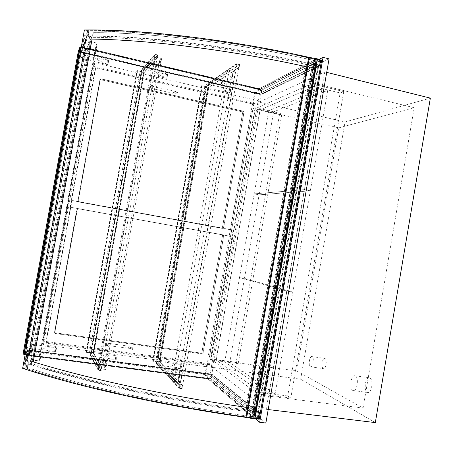 <?xml version="1.0" encoding="UTF-8"?>
<svg xmlns="http://www.w3.org/2000/svg" width="453" height="453" viewBox="0 0 453 453"><rect width="100%" height="100%" fill="white"/><g stroke="black" fill="none" stroke-linecap="round" stroke-linejoin="round"><path stroke-width="0.34" stroke-dasharray="2.27 1.7" d="M279.49 114.598L281.896 113.692L238.187 363.657L236.155 362.287L279.49 114.598L252.972 108.527L208.98 358.555L210.775 359.903L255.158 107.554L281.896 113.692M238.187 363.657L210.775 359.903M236.155 362.287L208.98 358.555M255.158 107.554L252.972 108.527M324.977 358.499C327.411 359.342 325.996 369.286 323.527 368.657C320.832 368.51 322.094 357.802 324.727 358.425L324.977 358.499M312.111 356.658L311.868 356.585C309.325 355.973 308.034 366.726 310.633 366.862C313.017 367.474 314.456 357.491 312.111 356.658M369.773 377.915C373.714 379.303 371.862 393.447 367.859 392.496C363.465 392.224 364.993 376.828 369.303 377.774L369.773 377.915M355.277 375.911L354.824 375.769C350.662 374.846 349.076 390.31 353.323 390.565C357.196 391.5 359.082 377.281 355.277 375.911M216.058 359.88L259.982 109.841L319.099 84.586L265.067 395.667L216.058 359.88L296.709 370.95L338.691 127.871L259.982 109.841M296.709 370.95L363.074 408.096L265.067 395.667M319.099 84.586L414.178 107.718L363.074 408.096M338.691 127.871L414.178 107.718M212.542 367.383L266.177 409.302L324.75 71.885L259.167 102.084L212.542 367.383L300.65 379.229L345.033 121.987L430.35 98.12M259.167 102.084L345.033 121.987M375.316 422.609L300.65 379.229M266.177 409.302L268.21 409.546M324.75 71.885L326.709 72.372M94.734 62.78L259.796 101.11L261.783 89.807L85.849 48.211L29.819 355.497L210.945 379.087L212.972 367.559L43.431 344.773L94.734 62.78L92.52 67.055L42.656 341.041L207.667 363.419L205.696 374.637L29.428 351.443L83.879 52.91L255.226 93.12L253.289 104.122L92.52 67.055M43.431 344.773L42.656 341.041M259.796 101.11L253.289 104.122M261.783 89.807L255.226 93.12M85.849 48.211L83.879 52.91M29.819 355.497L29.428 351.443M210.945 379.087L205.696 374.637M212.972 367.559L207.667 363.419M311.279 85.968L258.012 392.151L260.781 394.189L314.62 84.518L311.279 85.968L340.124 92.95L343.748 91.597L290.809 398.006L287.734 395.95L340.124 92.95M314.62 84.518L343.748 91.597M258.012 392.151L287.734 395.95M260.781 394.189L290.809 398.006M232.31 73.839L235.283 71.908L229.133 70.43L208.55 84.303L229.558 89.218L230.883 89.252L230.549 89.009C223.986 86.523 220.99 84.298 221.557 82.333L232.87 74.694L232.31 73.839L231.602 77.825L225.526 76.381L207.904 87.967L228.912 92.854L230.243 92.893L229.909 92.655C223.34 90.198 220.334 88.007 220.894 86.087L232.219 78.612L231.528 77.91L178.861 375.962L172.604 375.146L225.526 76.381M158.646 365.175L159.309 361.437L180.889 364.331L181.778 364.778C174.745 364.54 171.206 365.197 171.149 366.749L179.694 375.582L178.816 375.877L178.142 380.039L180.396 382.349L174.054 381.539L158.646 365.175L180.232 368.04L181.121 368.499C174.082 368.289 170.532 368.985 170.47 370.582L178.941 379.591L178.142 380.039M172.604 375.146L159.309 361.437L158.833 364.104L156.211 363.759L156.687 361.086L156.523 363.527L158.618 363.804L159.309 361.437L207.904 87.967L208.063 85.555L206.024 85.079L205.351 87.372L205.815 84.756L208.369 85.351L207.904 87.967L205.351 87.372L206.183 86.817L201.67 85.668L206.5 86.834L205.668 87.389L207.712 87.865L208.81 87.372L207.904 87.967L208.55 84.303M229.133 70.43L174.054 381.539M235.283 71.908L180.396 382.349M95.226 49.581L95.968 45.498L97.095 43.12L90.481 41.54L84.558 55.3L107.429 60.651L108.652 60.685L108.165 60.362C98.686 56.919 94.241 53.896 94.819 51.297L97.135 46.495L95.968 45.498L95.226 49.581L88.703 48.035L83.862 59.122L106.744 64.439L107.967 64.479L107.474 64.162C97.99 60.753 93.533 57.786 94.099 55.243L96.398 50.56L95.226 49.581L38.935 358.844L39.264 360.911L32.446 360.033L31.138 348.255L54.666 351.375L55.844 351.726L55.272 351.811C45.141 351.409 39.938 352.236 39.671 354.291L40.368 358.482L38.935 358.844L39.7 354.671L32.978 353.793L88.703 48.035M31.138 348.255L31.846 344.354L55.368 347.508L56.551 347.853L55.979 347.932C45.855 347.485 40.662 348.261 40.402 350.26L41.127 354.325L39.7 354.671M40.402 350.26L39.671 354.314L40.408 350.282M32.978 353.793L31.846 344.354M84.558 55.3L83.862 59.122M90.481 41.54L32.446 360.033M97.095 43.12L39.264 360.911M159.637 60.662L161.613 58.545L155.288 57.033L144.416 69.303L166.376 74.439L167.65 74.473L167.242 74.19C159.252 71.229 155.555 68.607 156.143 66.319L160.526 61.546L159.637 60.662L158.918 64.654L152.672 63.177L143.743 73.046L165.713 78.154L166.981 78.193L166.574 77.916C158.578 74.988 154.869 72.412 155.447 70.175L159.813 65.526L158.89 64.694L105.289 363.261L98.856 362.417L152.672 63.177M92.706 356.426L93.397 352.604L115.968 355.628L117.197 355.99L116.715 356.064C108.171 355.73 103.828 356.454 103.686 358.232L106.41 362.91L105.272 363.221L104.552 367.343L105.787 369.484L99.264 368.646L92.706 356.426L115.288 359.422L116.512 359.784L116.036 359.869C107.48 359.563 103.125 360.333 102.978 362.174L105.674 366.953L104.552 367.343M98.856 362.417L93.397 352.604L90.651 352.236L90.991 352.864L86.064 352.292L91.291 352.949L90.951 352.321L93.148 352.615L93.771 353.283L93.397 352.604L143.743 73.046L141.076 72.423L141.636 71.789L136.88 70.572L141.948 71.8L141.387 72.44L143.522 72.939L144.36 72.367L143.743 73.046L143.912 70.577L141.778 70.079L141.076 72.423L141.557 69.751L144.224 70.374L143.743 73.046L144.416 69.303M155.288 57.033L99.264 368.646M161.613 58.545L105.787 369.484M29.575 355.129L29.23 351.466L83.72 52.729L85.498 48.477L29.575 355.129L25.034 354.54M24.134 354.422L23.93 350.769L24.779 350.882M24.807 350.888L29.23 351.466M23.93 350.769L78.573 51.517L79.4 51.716M79.417 51.716L83.72 52.729M81.076 47.435L85.498 48.477M78.573 51.517L80.221 47.231M85.827 48.273L84.015 52.582L29.456 351.726L29.813 355.446L85.827 48.273L81.178 47.174M29.813 355.446L25.057 354.829M29.456 351.726L23.601 350.956M84.015 52.582L78.329 51.246M70.051 207.253L95.407 67.831L95.9 66.931L92.933 66.251L67.384 206.67L230.481 236.313L253.873 103.352L92.961 66.2L67.401 206.664L230.481 236.313M70.385 207.214L95.9 66.931M95.407 67.831L252.417 104.026L253.873 103.352M100.396 79.235L101.03 78.828L243.674 111.24L244.071 111.857L223.606 227.967L223.023 228.386L78.697 201.811L78.25 201.177L100.396 79.235L99.853 80.102L77.848 201.262L78.29 201.891L221.749 228.301L222.327 227.882L242.672 112.48L242.276 111.868L100.481 79.7L99.853 80.102M252.417 104.026L229.161 236.177M45.883 342.332L71.682 200.498L72.027 200.413L69.003 199.852L43.001 342.723L46.07 343.136L45.883 342.332L208.176 364.291L231.806 229.982L71.682 200.498M46.07 343.136L72.027 200.413M201.251 353.085L54.977 332.762L54.513 332.225L76.902 208.929L77.542 208.493L222.106 234.773L222.508 235.373L201.84 352.638L201.251 353.085L202.412 353.957L55.232 333.544L54.773 332.927L77.542 208.539L223.391 234.903L223.793 235.509L203.006 353.51L202.412 353.957M69.003 199.852L43.012 342.768L209.377 365.231L233.148 230.079L69.02 199.852M231.806 229.982L233.148 230.079M208.176 364.291L209.377 365.231M176.874 90.685L175.928 90.974C175.554 92.423 176.058 92.916 177.451 92.452L176.874 90.685M152.395 85.073L153.063 86.755C151.732 87.412 151.16 86.982 151.342 85.475L152.395 85.073M106.676 344.161L105.47 345.645C106.648 346.636 107.316 346.347 107.486 344.79L106.676 344.161M131.959 347.638C130.94 347.745 130.566 348.278 130.843 349.252C132.134 350.039 132.752 349.665 132.689 348.125L131.959 347.638M78.312 201.885L77.871 201.257L99.881 80.056L100.509 79.654L242.349 111.84L242.746 112.452L222.395 227.887L221.817 228.301L78.312 201.885L222.887 228.38L223.471 227.961L243.918 111.925L243.521 111.308L100.974 78.918L100.34 79.326L78.205 201.189L78.652 201.823M54.536 332.185L77.163 208.573L222.168 234.779L222.57 235.379L201.902 352.683L201.313 353.13L54.989 332.802L54.536 332.185L55.204 333.465L202.287 353.867L202.882 353.414L223.657 235.492L223.255 234.892L77.497 208.539L54.751 332.842M258.437 412.434L257.361 418.64L258.652 418.793L259.728 412.587L254.818 411.477L255.786 411.403L253.544 409.557L256.443 409.908L259.728 412.587M318.623 66.223L314.926 65.974L315.786 66.438L313.017 67.803L315.82 68.499L319.869 66.534L318.623 66.223L319.676 60.17L317.445 59.32M319.869 66.534L320.922 60.481L319.676 60.17M315.786 66.438L255.786 411.403M313.017 67.803L253.544 409.557M315.82 68.499L256.443 409.908M321.607 60.136L320.922 60.481M259.207 419.263L258.652 418.793M257.361 418.64L254.965 418.578M314.926 65.974L254.818 411.477M317.196 59.309L254.716 418.51M317.468 59.513L255.045 418.447M315.577 66.036L255.458 411.63M317.259 58.981L316.166 58.743L315.611 59.145L314.563 58.879L314.886 58.641L308.686 57.242M314.563 58.879L313.504 64.943L312.213 65.861L306.018 64.513L311.941 66.047L313.957 65.628L253.782 411.432L251.981 410.503L245.832 409.806L252.179 410.729L253.142 411.794L252.304 418.289L245.922 417.411M313.957 65.628L315.696 66.019L255.571 411.681L253.782 411.432M315.696 66.019L315.979 66.166L255.883 411.658L255.571 411.681M315.979 66.166L317.791 66.483L257.717 411.987L255.883 411.658M316.166 58.743L253.561 418.606L253.153 418.142L253.997 411.664L255.939 412.128L254.858 418.346L257.179 418.617L258.312 412.332L257.717 411.987M317.791 66.483L318.465 66.297L319.501 60.124L317.264 59.564L316.211 65.617L314.24 65.43L253.997 411.664M314.24 65.43L315.611 59.145M254.682 418.776L253.561 418.606M314.886 58.641L252.304 418.289M317.264 59.564L319.501 60.124M315.633 65.742L255.424 411.868M312.213 65.861L252.179 410.729M306.047 64.479L245.849 409.84M252.061 418.011L253.153 418.142M254.858 418.346L257.179 418.617M314.558 65.209L313.504 64.943M318.448 66.178L316.211 65.617M258.255 412.411L255.939 412.128M254.235 411.924L253.142 411.794M252.751 411.669L251.902 410.729C173.941 400.107 87.106 381.267 32.639 363.957L29.96 364.104C85.136 381.698 173.482 400.888 252.751 411.669L251.67 417.887C169.728 406.89 78.46 386.63 23.596 368.261L22.673 368.306C77.769 386.777 169.558 407.162 251.953 418.215L251.67 417.887M89.745 36.121L92.152 37.333C149.071 37.531 236.155 48.397 311.958 65.753L313.097 64.943C236.036 47.282 147.429 36.257 89.745 36.121L29.96 364.104M92.152 37.333L32.639 363.957M311.958 65.753L251.902 410.729M313.097 64.943L314.156 58.879C234.58 40.498 142.927 29.587 85.255 30.402L23.596 368.261M85.255 30.402L84.428 29.994C142.35 29.145 234.524 40.107 314.541 58.601L314.156 58.879M308.68 57.265L314.546 58.596L253.674 408.385L247.644 407.541L253.663 408.38M307.004 66.88L312.87 68.188L314.541 58.601C234.524 40.107 142.35 29.145 84.428 29.994L22.65 368.312M264.812 395.48L216.223 359.999L260.181 109.756L318.793 84.717L264.812 395.48L258.737 394.71L211.257 359.32L255.333 108.646L312.904 83.284L258.737 394.71M318.793 84.717L312.904 83.284M260.181 109.756L255.333 108.646M216.223 359.999L211.257 359.32M329.054 58.873L259.444 93.386L209.756 376.03L265.871 423.017M209.756 376.03L204.858 375.384L255.486 418.714M259.444 93.386L254.677 92.265L204.858 375.384M318.918 59.473L254.677 92.265M224.745 361.783L269.156 393.266L286.891 291.075L239.507 277.576L244.444 278.402L292.774 292.049L275.096 394.025L229.722 362.462L259.082 194.852L310.322 190.815L292.774 292.049L244.444 278.402L239.507 277.576L224.745 361.783L229.722 362.462M286.891 291.075L292.774 292.049L286.891 291.075L304.501 189.631L254.184 193.878L259.082 194.852L273.629 111.795L327.745 90.311L310.322 190.815L259.082 194.852L254.184 193.878L239.507 277.576L286.891 291.075M269.156 393.266L275.096 394.025M268.776 110.679L254.184 193.878L304.501 189.631L310.322 190.815L304.501 189.631L321.981 88.918L268.776 110.679L273.629 111.795M158.669 363.855L208.131 85.509L206.087 85.034L156.568 363.578L158.669 363.855L182.095 388.51L239.331 64.626L236.981 64.054L179.671 388.21L182.095 388.51L158.618 363.804M156.568 363.578L179.671 388.21L156.523 363.527M206.087 85.034L236.981 64.054L239.331 64.626L238.844 67.361L239.139 67.435L239.677 64.394L236.743 63.675L236.206 66.721L236.494 66.789L236.981 64.054L206.024 85.079M179.864 385.367L179.314 388.481L182.344 388.861L182.893 385.752L182.593 385.713L182.095 388.51L179.671 388.21L180.169 385.407L156.687 361.086L205.351 87.372L236.206 66.721M180.169 385.407L156.948 361.12M179.314 388.481L156.211 363.759M182.344 388.861L158.833 364.104M182.893 385.752L159.309 361.437L156.687 361.086L157.31 361.743L206.183 86.817M182.593 385.713L159.048 361.403M239.677 64.394L208.369 85.351M239.139 67.435L207.904 87.967M238.844 67.361L207.644 87.91M236.494 66.789L205.605 87.435M236.743 63.675L205.815 84.756M157.31 361.743L152.644 361.194L157.621 361.828L156.998 361.171L159.094 361.454L159.994 362.145L208.81 87.372M159.994 362.145L159.309 361.437M159.728 362.111L208.556 87.31M159.094 361.454L207.712 87.865M156.998 361.171L205.668 87.389M157.621 361.828L206.5 86.834M155.872 361.681L204.835 86.33M155.917 361.732L204.898 86.285M90.509 354.778L92.706 355.073L143.952 70.526L141.817 70.028L90.509 354.778L98.539 370.005L99.026 367.275L90.928 352.275L90.481 354.733L92.678 355.022L93.397 352.604L92.905 355.333L90.158 354.971L141.076 72.423L154.762 57.31L141.342 72.486M90.991 352.864L141.636 71.789M89.439 352.836L140.198 71.217M89.411 352.791L140.153 71.263M91.291 352.949L141.948 71.8M90.951 352.321L141.387 72.44M93.148 352.615L143.522 72.939M93.499 353.244L144.094 72.299M93.771 353.283L144.36 72.367M319.422 65.657L316.738 64.983L259.32 93.454L81.851 51.767L81.642 52.282L260.809 94.332L81.642 52.282L88.244 35.968C146.857 35.589 239.847 47.078 319.365 65.685L260.809 94.332L261.528 90.221L320.311 60.566L319.422 65.657L260.809 94.332L261.528 90.221L82.44 47.91L261.528 90.221L82.446 47.888L89.122 31.132C147.78 30.481 240.769 41.846 320.254 60.566L261.534 90.192M319.365 65.685L320.248 60.594L261.528 90.221L82.44 47.91L81.642 52.282L82.65 47.384L260.045 89.326L317.621 59.887L320.311 60.566M82.701 47.112L260.09 89.065L317.678 59.57L320.662 60.323L261.738 90.062L82.469 47.695L82.65 47.384M82.469 47.695L81.574 52.61L260.928 94.683L319.665 66.047L316.681 65.3L259.275 93.709L81.8 52.038L81.574 52.61M317.678 59.57L317.621 59.887M320.662 60.323L319.665 66.047M261.738 90.062L260.928 94.683M316.738 64.983L316.681 65.3M88.244 35.968L89.116 31.166C147.774 30.51 240.764 41.88 320.248 60.594L261.528 90.221M89.122 31.132L82.44 47.91L89.116 31.166C147.774 30.51 240.764 41.88 320.248 60.594L320.254 60.566M313.804 60.481C237.604 42.95 150.028 32.327 93.516 32.69L86.982 48.024L259.048 88.726L313.81 60.453C237.61 42.916 150.034 32.299 93.522 32.661L86.987 47.995L259.048 88.703L313.81 60.453M251.823 416.596C173.386 406.013 86.127 386.8 32.225 369.127L30.861 355.86L208.018 378.918L251.817 416.63C173.38 406.047 86.121 386.834 32.22 369.161L30.855 355.888L208.012 378.946L251.817 416.63M258.946 413.283L258.04 418.498L210.849 378.583L258.091 418.544L258.997 413.323L211.585 374.393L27.299 350.078L28.431 363.969C84.332 382.236 177.032 402.44 258.946 413.283L211.585 374.393L210.849 378.583L26.489 354.54L27.531 368.895C83.392 387.445 176.087 407.779 258.04 418.498L210.849 378.583L26.484 354.569L27.525 368.923C83.386 387.474 176.081 407.813 258.034 418.532L210.843 378.612M210.849 378.583L26.489 354.54L210.849 378.583L211.585 374.393L27.299 350.078L26.489 354.54L27.531 368.895C83.392 387.445 176.087 407.779 258.04 418.498L258.034 418.532M28.431 363.969L27.525 368.923M258.997 413.323L256.217 412.989L209.898 374.574L27.339 350.514L27.299 350.078L26.484 354.569M26.489 354.54L26.517 354.993L209.156 378.787L255.305 418.215L258.091 418.544M27.339 350.514L27.35 349.75L211.823 374.11L259.359 413.034L256.273 412.66L209.943 374.308L27.39 350.237M26.433 354.773L26.467 355.277L209.11 379.048L255.249 418.544L258.34 418.906L210.99 378.827L26.433 354.773L27.35 349.75M26.467 355.277L26.517 354.993M255.249 418.544L255.305 418.215M210.99 378.827L211.823 374.11M258.34 418.906L259.359 413.034M256.217 412.989L256.273 412.66M79.609 57.016L82.865 57.774L30.243 346.273L26.897 345.826L25.951 350.996L24.83 350.849L79.445 51.699L80.532 51.953L79.609 57.016L87.905 36.472L88.947 30.759L87.718 30.459L25.974 368.98L27.237 369.138L28.307 363.283L32.095 363.765L91.574 37.356L87.905 36.472M80.532 51.953L88.947 30.759M82.865 57.774L91.574 37.356M30.243 346.273L32.095 363.765M26.897 345.826L28.307 363.283M25.951 350.996L27.237 369.138M79.422 51.693L24.83 350.849L25.974 368.98L87.718 30.459L81.342 46.75M79.813 55.124L85.668 40.504L27.593 358.878L26.625 346.534M27.593 358.878L26.602 346.641M85.668 40.504L27.559 358.872M79.841 54.983L85.64 40.498M24.807 350.843L25.974 368.98L87.689 30.453M25.068 355.061L25.94 368.974M92.706 355.073L100.962 370.316L157.593 55.209L155.243 54.643L98.539 370.005L100.962 370.316L98.539 370.005L90.481 354.733M141.817 70.028L155.243 54.643L141.778 70.079M143.952 70.526L157.593 55.209L143.912 70.577M154.762 57.31L155.243 54.643L157.593 55.209L157.117 57.871L157.412 57.944L157.944 54.983L155 54.281L141.557 69.751M157.944 54.983L144.224 70.374M155 54.281L154.467 57.242M157.117 57.871L143.476 72.984M157.412 57.944L143.743 73.046M98.726 367.236L98.182 370.265L101.212 370.656L101.755 367.626L101.455 367.593L100.962 370.316L92.678 355.022M99.026 367.275L90.928 352.275M101.455 367.593L93.12 352.57M101.755 367.626L93.397 352.604M101.212 370.656L92.905 355.333M98.182 370.265L90.158 354.971M245.928 417.389L251.953 418.215C169.558 407.162 77.769 386.777 22.673 368.306L84.405 29.983M251.959 418.221L253.674 408.385M314.546 58.596L312.881 68.182L307.009 66.868M321.981 88.918L327.745 90.311M171.03 371.534L171.71 367.672M181.121 368.499L181.778 364.778M180.232 368.04L180.889 364.331M178.635 379.761L179.354 375.696M178.941 379.591L179.66 375.531M230.549 89.009L229.909 92.655M222.446 81.398L221.772 85.181M229.558 89.218L228.912 92.854M232.655 74.366L231.953 78.341M232.87 74.694L232.168 78.663M39.819 358.623L40.577 354.461M41.127 354.325L40.368 358.482L41.121 354.325M55.272 351.811L55.979 347.932M54.666 351.375L55.368 347.508M96.687 46.115L95.951 50.181M97.135 46.495L96.398 50.56L97.135 46.495M94.83 51.268L94.111 55.215M108.165 60.362L107.474 64.162M107.429 60.651L106.744 64.439M103.148 362.638L103.856 358.685M116.036 359.869L116.715 356.064M115.288 359.422L115.968 355.628M105.243 367.1L105.974 363.029M105.674 366.953L106.398 362.887M167.242 74.19L166.574 77.916M156.483 65.821L155.787 69.694M166.376 74.439L165.713 78.154M160.175 61.223L159.456 65.209M160.509 61.568L159.796 65.549M100.481 79.7L101.03 78.828M77.848 201.262L78.25 201.177M78.29 201.891L78.697 201.811M221.749 228.301L223.023 228.386M222.327 227.882L223.606 227.967M242.672 112.48L244.071 111.857M242.276 111.868L243.674 111.24M201.84 352.638L203.006 353.51M222.508 235.373L223.793 235.509M222.106 234.773L223.391 234.903M77.542 208.493L77.944 208.454M76.902 208.929L77.299 208.895M54.524 332.145L54.773 332.927M54.977 332.762L55.232 333.544M175.928 91.415L174.739 92.202C174.898 93.386 175.487 93.709 176.5 93.171L175.928 91.415M173.522 92.135L173.103 93.324L173.499 91.274L173.522 92.135M153.261 86.648L152.865 88.714L153.261 86.648M175.928 90.974L174.983 91.704L175.305 91.472L152.066 86.217L152.248 87.514C150.923 88.165 150.351 87.74 150.538 86.24L151.579 85.844L152.418 87.106L152.248 87.514L153.063 86.755M106.127 343.374L104.932 344.846C105.713 345.764 106.398 345.673 106.993 344.574L106.936 343.997L106.127 343.374M107.922 344.546L107.973 343.3L107.922 344.546M128.884 346.194L128.533 348.3L128.884 346.194M130.039 347.74L131.262 346.834L131.987 347.315C132.049 348.85 131.438 349.223 130.153 348.436L130.039 347.74M77.871 201.257L78.205 201.189M99.881 80.056L100.34 79.326M100.509 79.654L100.974 78.918M242.349 111.84L243.521 111.308M242.746 112.452L243.918 111.925M222.395 227.887L223.471 227.961M76.925 208.929L77.259 208.901M77.565 208.493L77.905 208.459M222.168 234.779L223.255 234.892M222.57 235.379L223.657 235.492M201.902 352.683L202.882 353.414M201.313 353.13L202.287 353.867M54.989 332.802L55.204 333.465M306.041 64.485L245.843 409.835M306.443 64.751L246.313 409.767M311.941 66.047L251.981 410.503M312.729 66.081L252.746 410.724M317.094 58.952L254.512 418.742M153.137 361.228L202.134 85.815M153.227 361.33L202.259 85.73M153.273 361.381L202.321 85.685M153.086 361.177L202.072 85.86M86.568 352.275L137.338 70.787M86.67 352.468L137.502 70.589M86.648 352.423L137.463 70.64M86.597 352.321L137.378 70.736M310.633 366.862L323.527 368.657M311.868 356.585L324.727 358.425M353.323 390.565L367.859 392.496M354.824 375.769L369.303 377.774M171.149 366.749L170.47 370.582M182.168 364.71L181.511 368.419M178.816 375.877L178.091 379.954M179.694 375.582L178.975 379.642M221.557 82.333L220.894 86.087M230.883 89.252L230.243 92.893M232.23 73.924L231.528 77.91M232.921 74.637L232.219 78.612M56.551 347.853L55.844 351.726M94.819 51.297L94.099 55.243M108.652 60.685L107.967 64.479M103.686 358.232L102.978 362.174M117.197 355.99L116.512 359.784M105.272 363.221L104.541 367.304M106.41 362.91L105.679 366.975M156.143 66.319L155.447 70.175M167.65 74.473L166.981 78.193M159.609 60.702L158.89 64.694M160.526 61.546L159.813 65.526M99.87 80.045L100.413 79.179M54.513 332.225L54.768 333.006M151.342 85.475L150.538 86.24C150.062 87.712 150.838 88.533 152.865 88.714L173.103 93.324L176.5 93.171L177.451 92.452M132.689 348.125L131.987 347.315L128.862 346.183L107.973 343.3C105.962 342.655 104.949 343.17 104.932 344.846L105.47 345.645M130.843 349.252L130.153 348.436L106.24 345.362L106.987 344.557L106.936 343.997L107.486 344.79M99.898 80L100.351 79.269M221.885 228.312L222.955 228.386M54.53 332.264L54.739 332.921M318.629 66.325L258.476 412.36M306.018 64.513L245.832 409.806M318.465 66.297L258.312 412.332M152.91 361.234L201.93 85.719M152.644 361.194L201.67 85.668M86.064 352.292L136.88 70.572M86.342 352.332L137.151 70.628"/><path stroke-width="0.68" d="M268.21 409.546L375.316 422.609L430.35 98.12L326.709 72.372M25.034 354.54L24.134 354.422L80.221 47.231L81.076 47.435M81.178 47.174L79.988 46.891L78.329 51.246L23.601 350.956L23.799 354.665L79.988 46.891M25.057 354.829L23.799 354.665M317.445 59.32L321.607 60.136L259.207 419.263L254.965 418.578M308.703 57.231L245.934 417.423L308.686 57.242L317.259 58.981M316.358 58.601L253.703 418.77L254.682 418.776M245.934 417.423L253.703 418.77M255.486 418.714L259.671 422.292L265.871 423.017L329.054 58.873L323.068 57.355L318.918 59.473M259.671 422.292L323.068 57.355M26.625 346.534L26.348 343.351L78.278 58.884L79.841 54.983M26.602 346.641L26.348 343.351M26.376 343.357L78.307 58.89L79.813 55.124M81.342 46.75L79.422 51.693L24.807 350.843L25.068 355.061M92.078 39.083L33.273 361.862L92.078 39.083C148.476 39.768 232.519 50.277 307.009 66.868M33.29 361.862C87.412 378.617 171.2 396.754 247.644 407.536C171.189 396.76 87.389 378.617 33.273 361.862M308.68 57.265C229.965 39.524 140.945 29.179 84.405 29.983L22.65 368.312C76.432 386.318 165 406.182 245.928 417.389M92.101 39.094C148.493 39.779 232.531 50.283 307.004 66.88M317.287 58.816L254.66 418.906M309.456 57.214L246.659 417.666M317.513 58.941L254.914 418.883"/></g></svg>
